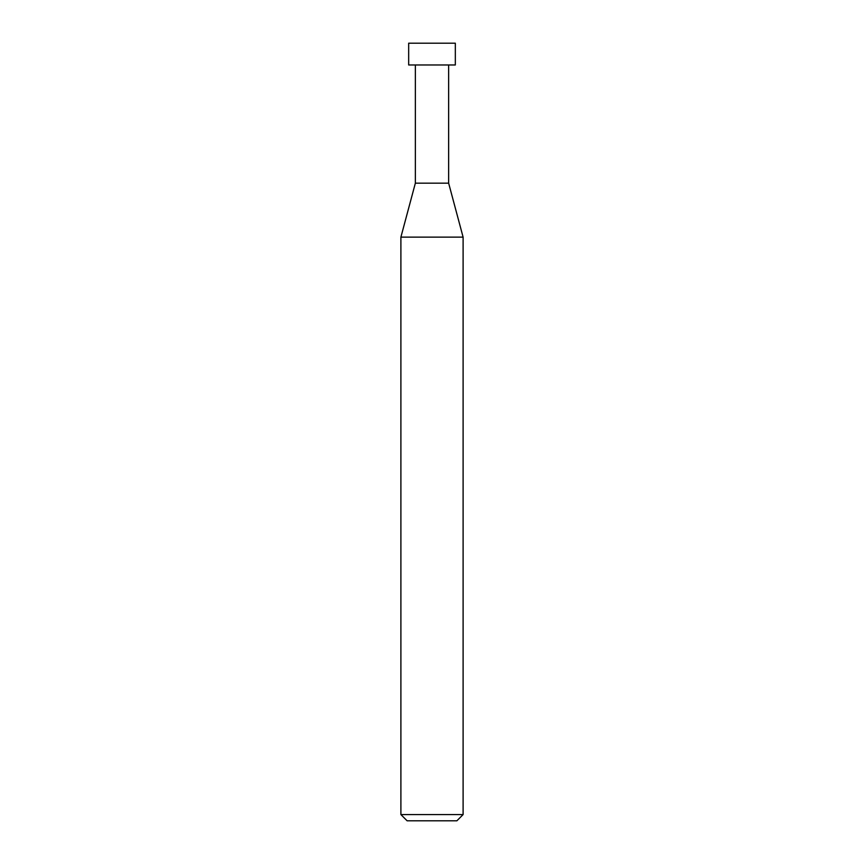 <?xml version="1.0" encoding="UTF-8"?>
<svg xmlns="http://www.w3.org/2000/svg" width="864" height="864" viewBox="0 0 864 864"><rect width="100%" height="100%" fill="white"/><g stroke="black" fill="none" stroke-linecap="round" stroke-linejoin="round"><path stroke-width="1.3" d="M400.896 814.579L407.117 820.8L456.883 820.8L463.104 814.579L463.104 237.136L400.896 237.136L400.896 814.579L463.104 814.579M400.896 237.136L415.357 183.168L415.357 64.973M448.643 64.973L448.643 183.168L463.104 237.136M448.643 183.168L415.357 183.168L448.643 183.168M455.328 64.973L455.328 43.2L408.672 43.2L408.672 64.973L455.328 64.973"/></g></svg>
